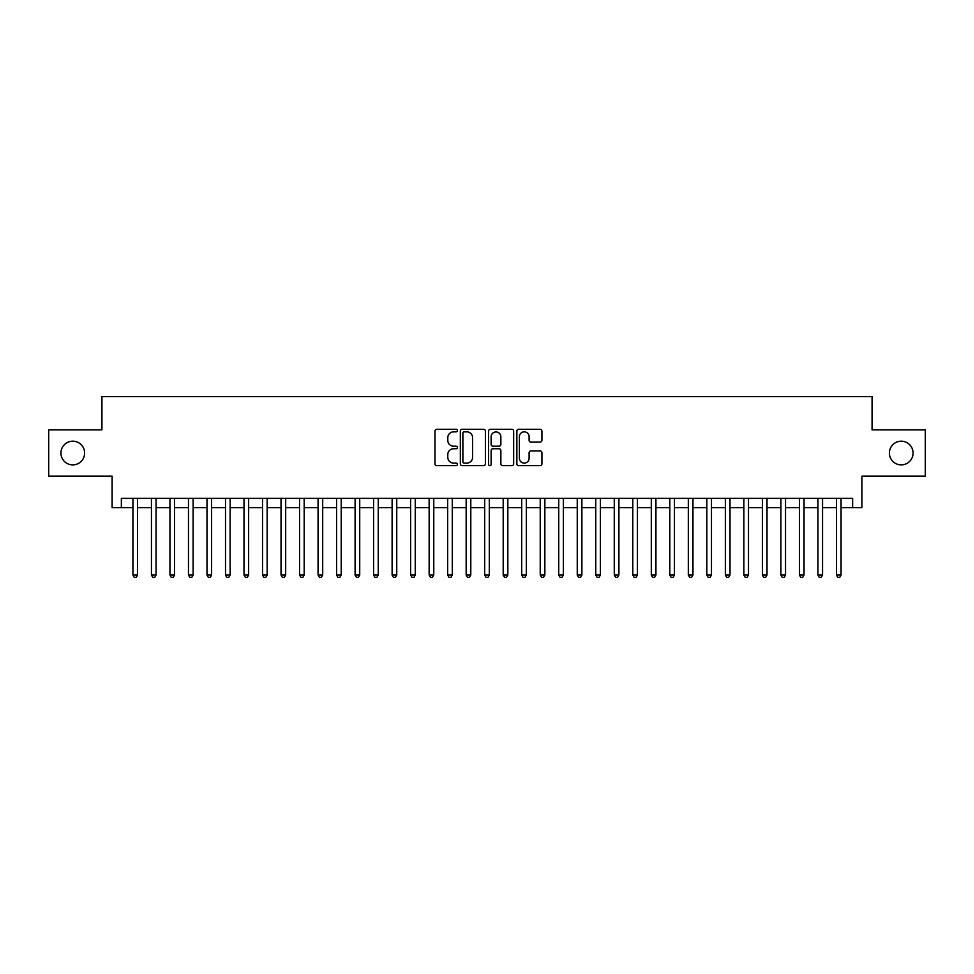 <?xml version="1.0" encoding="UTF-8"?>
<svg xmlns="http://www.w3.org/2000/svg" width="974" height="974" viewBox="0 0 974 974"><rect width="100%" height="100%" fill="white"/><g stroke="black" fill="none" stroke-linecap="round" stroke-linejoin="round"><path stroke-width="1.46" d="M457.378 430.569A1.266 1.266 0 0 0 456.112 429.303L436.802 429.303A1.814 1.814 0 0 0 434.988 431.117L434.988 463.831A1.814 1.814 0 0 0 436.802 465.645L456.112 465.645A1.266 1.266 0 0 0 457.378 464.379A1.266 1.266 0 0 0 456.112 463.1L453.604 463.1A5.82 5.82 0 0 1 447.797 457.293L447.797 454.566A5.82 5.82 0 0 1 453.604 448.746L456.112 448.746A1.266 1.266 0 0 0 457.378 447.48A1.266 1.266 0 0 0 456.112 446.202L453.604 446.202A5.82 5.82 0 0 1 447.797 440.382L447.797 437.667A5.82 5.82 0 0 1 453.604 431.847L456.112 431.847A1.266 1.266 0 0 0 457.378 430.569M889.384 453.032A11.846 11.846 0 0 0 901.23 464.878A11.846 11.846 0 0 0 913.076 453.032A11.846 11.846 0 0 0 901.23 441.185A11.846 11.846 0 0 0 889.384 453.032M60.924 453.032A11.846 11.846 0 0 0 72.77 464.878A11.846 11.846 0 0 0 84.616 453.032A11.846 11.846 0 0 0 72.77 441.185A11.846 11.846 0 0 0 60.924 453.032M540.107 442.111A1.814 1.814 0 0 0 541.921 440.297L541.921 431.117A1.814 1.814 0 0 0 540.107 429.303L518.667 429.303A1.814 1.814 0 0 0 516.853 431.117L516.853 463.831A1.814 1.814 0 0 0 518.667 465.645L540.107 465.645A1.814 1.814 0 0 0 541.921 463.831L541.921 452.74A1.814 1.814 0 0 0 540.107 450.925L530.927 450.925A1.814 1.814 0 0 0 529.113 452.74L529.113 458.243A4.858 4.858 0 0 1 524.255 463.1A4.858 4.858 0 0 1 519.386 458.243L519.386 436.705A4.858 4.858 0 0 1 524.255 431.847A4.858 4.858 0 0 1 529.113 436.705L529.113 440.297A1.814 1.814 0 0 0 530.927 442.111L540.107 442.111M121.36 507.637L121.36 498.384L852.64 498.384L852.64 507.637L861.893 507.637L861.893 476.164L925.3 476.164L925.3 429.887L872.071 429.887L872.071 396.564L101.929 396.564L101.929 429.887L48.7 429.887L48.7 476.164L112.107 476.164L112.107 507.637L132.939 507.637M485.405 431.117A1.814 1.814 0 0 0 483.591 429.303L462.151 429.303A1.814 1.814 0 0 0 460.337 431.117L460.337 463.831A1.814 1.814 0 0 0 462.151 465.645L483.591 465.645A1.814 1.814 0 0 0 485.405 463.831L485.405 431.117M490.409 429.303L511.849 429.303A1.814 1.814 0 0 1 513.663 431.117L513.663 463.831A1.814 1.814 0 0 1 511.849 465.645L502.669 465.645A1.814 1.814 0 0 1 500.855 463.831L500.855 450.56A1.814 1.814 0 0 0 499.041 448.746L492.954 448.746A1.814 1.814 0 0 0 491.139 450.56L491.139 464.379A1.266 1.266 0 0 1 489.861 465.645A1.266 1.266 0 0 1 488.595 464.379L488.595 431.117A1.814 1.814 0 0 1 490.409 429.303M137.565 507.637L151.445 507.637M156.071 507.637L169.963 507.637M174.59 507.637L188.469 507.637M193.108 507.637L206.987 507.637M211.614 507.637L225.505 507.637M230.132 507.637L244.011 507.637M248.638 507.637L262.53 507.637M267.156 507.637L281.036 507.637M285.674 507.637L299.554 507.637M304.18 507.637L318.072 507.637M322.698 507.637L336.578 507.637M341.204 507.637L355.096 507.637M359.723 507.637L373.602 507.637M378.241 507.637L392.12 507.637M396.747 507.637L410.638 507.637M415.265 507.637L429.144 507.637M433.771 507.637L447.663 507.637M452.289 507.637L466.169 507.637M470.795 507.637L484.687 507.637M489.313 507.637L503.205 507.637M507.831 507.637L521.711 507.637M526.337 507.637L540.229 507.637M544.856 507.637L558.735 507.637M563.362 507.637L577.253 507.637M581.88 507.637L595.759 507.637M600.398 507.637L614.277 507.637M618.904 507.637L632.796 507.637M637.422 507.637L651.302 507.637M655.928 507.637L669.82 507.637M674.446 507.637L688.326 507.637M692.964 507.637L706.844 507.637M711.47 507.637L725.362 507.637M729.989 507.637L743.868 507.637M748.495 507.637L762.386 507.637M767.013 507.637L780.892 507.637M785.531 507.637L799.411 507.637M804.037 507.637L817.929 507.637M822.555 507.637L836.435 507.637M841.061 507.637L852.64 507.637M464.148 431.847A1.266 1.266 0 0 0 462.881 433.113L462.881 461.834A1.266 1.266 0 0 0 464.148 463.1L466.789 463.1A5.82 5.82 0 0 0 472.597 457.293L472.597 437.667A5.82 5.82 0 0 0 466.789 431.847L464.148 431.847M500.855 436.802A4.858 4.858 0 0 0 495.997 431.932A4.858 4.858 0 0 0 491.139 436.802L491.139 444.387A1.814 1.814 0 0 0 492.954 446.202L499.041 446.202A1.814 1.814 0 0 0 500.855 444.387L500.855 436.802M137.565 498.384L137.565 575.025L132.939 575.025L132.939 498.384M137.565 575.025L136.177 577.436L134.327 577.436L132.939 575.025M156.071 498.384L156.071 575.025L151.445 575.025L151.445 498.384M156.071 575.025L154.683 577.436L152.833 577.436L151.445 575.025M174.59 498.384L174.59 575.025L169.963 575.025L169.963 498.384M174.59 575.025L173.202 577.436L171.351 577.436L169.963 575.025M193.108 498.384L193.108 575.025L188.469 575.025L188.469 498.384M193.108 575.025L191.72 577.436L189.869 577.436L188.469 575.025M211.614 498.384L211.614 575.025L206.987 575.025L206.987 498.384M211.614 575.025L210.226 577.436L208.375 577.436L206.987 575.025M230.132 498.384L230.132 575.025L225.505 575.025L225.505 498.384M230.132 575.025L228.744 577.436L226.893 577.436L225.505 575.025M248.638 498.384L248.638 575.025L244.011 575.025L244.011 498.384M248.638 575.025L247.25 577.436L245.399 577.436L244.011 575.025M267.156 498.384L267.156 575.025L262.53 575.025L262.53 498.384M267.156 575.025L265.768 577.436L263.917 577.436L262.53 575.025M285.674 498.384L285.674 575.025L281.036 575.025L281.036 498.384M285.674 575.025L284.286 577.436L282.423 577.436L281.036 575.025M304.18 498.384L304.18 575.025L299.554 575.025L299.554 498.384M304.18 575.025L302.792 577.436L300.942 577.436L299.554 575.025M322.698 498.384L322.698 575.025L318.072 575.025L318.072 498.384M322.698 575.025L321.31 577.436L319.46 577.436L318.072 575.025M341.204 498.384L341.204 575.025L336.578 575.025L336.578 498.384M341.204 575.025L339.816 577.436L337.966 577.436L336.578 575.025M359.723 498.384L359.723 575.025L355.096 575.025L355.096 498.384M359.723 575.025L358.335 577.436L356.484 577.436L355.096 575.025M378.241 498.384L378.241 575.025L373.602 575.025L373.602 498.384M378.241 575.025L376.841 577.436L374.99 577.436L373.602 575.025M396.747 498.384L396.747 575.025L392.12 575.025L392.12 498.384M396.747 575.025L395.359 577.436L393.508 577.436L392.12 575.025M415.265 498.384L415.265 575.025L410.638 575.025L410.638 498.384M415.265 575.025L413.877 577.436L412.026 577.436L410.638 575.025M433.771 498.384L433.771 575.025L429.144 575.025L429.144 498.384M433.771 575.025L432.383 577.436L430.532 577.436L429.144 575.025M452.289 498.384L452.289 575.025L447.663 575.025L447.663 498.384M452.289 575.025L450.901 577.436L449.051 577.436L447.663 575.025M470.795 498.384L470.795 575.025L466.169 575.025L466.169 498.384M470.795 575.025L469.407 577.436L467.557 577.436L466.169 575.025M489.313 498.384L489.313 575.025L484.687 575.025L484.687 498.384M489.313 575.025L487.925 577.436L486.075 577.436L484.687 575.025M507.831 498.384L507.831 575.025L503.205 575.025L503.205 498.384M507.831 575.025L506.443 577.436L504.593 577.436L503.205 575.025M526.337 498.384L526.337 575.025L521.711 575.025L521.711 498.384M526.337 575.025L524.949 577.436L523.099 577.436L521.711 575.025M544.856 498.384L544.856 575.025L540.229 575.025L540.229 498.384M544.856 575.025L543.468 577.436L541.617 577.436L540.229 575.025M563.362 498.384L563.362 575.025L558.735 575.025L558.735 498.384M563.362 575.025L561.974 577.436L560.123 577.436L558.735 575.025M581.88 498.384L581.88 575.025L577.253 575.025L577.253 498.384M581.88 575.025L580.492 577.436L578.641 577.436L577.253 575.025M600.398 498.384L600.398 575.025L595.759 575.025L595.759 498.384M600.398 575.025L599.01 577.436L597.159 577.436L595.759 575.025M618.904 498.384L618.904 575.025L614.277 575.025L614.277 498.384M618.904 575.025L617.516 577.436L615.665 577.436L614.277 575.025M637.422 498.384L637.422 575.025L632.796 575.025L632.796 498.384M637.422 575.025L636.034 577.436L634.184 577.436L632.796 575.025M655.928 498.384L655.928 575.025L651.302 575.025L651.302 498.384M655.928 575.025L654.54 577.436L652.69 577.436L651.302 575.025M674.446 498.384L674.446 575.025L669.82 575.025L669.82 498.384M674.446 575.025L673.058 577.436L671.208 577.436L669.82 575.025M692.964 498.384L692.964 575.025L688.326 575.025L688.326 498.384M692.964 575.025L691.577 577.436L689.714 577.436L688.326 575.025M711.47 498.384L711.47 575.025L706.844 575.025L706.844 498.384M711.47 575.025L710.083 577.436L708.232 577.436L706.844 575.025M729.989 498.384L729.989 575.025L725.362 575.025L725.362 498.384M729.989 575.025L728.601 577.436L726.75 577.436L725.362 575.025M748.495 498.384L748.495 575.025L743.868 575.025L743.868 498.384M748.495 575.025L747.107 577.436L745.256 577.436L743.868 575.025M767.013 498.384L767.013 575.025L762.386 575.025L762.386 498.384M767.013 575.025L765.625 577.436L763.774 577.436L762.386 575.025M785.531 498.384L785.531 575.025L780.892 575.025L780.892 498.384M785.531 575.025L784.131 577.436L782.28 577.436L780.892 575.025M804.037 498.384L804.037 575.025L799.411 575.025L799.411 498.384M804.037 575.025L802.649 577.436L800.798 577.436L799.411 575.025M822.555 498.384L822.555 575.025L817.929 575.025L817.929 498.384M822.555 575.025L821.167 577.436L819.317 577.436L817.929 575.025M841.061 498.384L841.061 575.025L836.435 575.025L836.435 498.384M841.061 575.025L839.673 577.436L837.823 577.436L836.435 575.025"/></g></svg>
